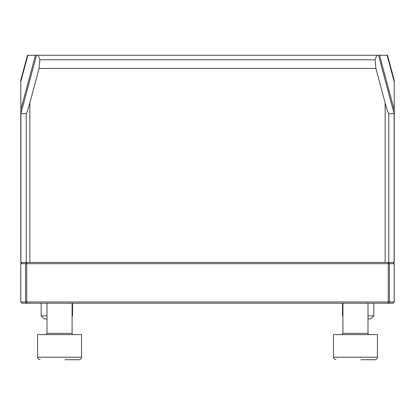 <?xml version="1.0" encoding="UTF-8"?>
<svg xmlns="http://www.w3.org/2000/svg" width="415" height="415" viewBox="0 0 415 415"><rect width="100%" height="100%" fill="white"/><g stroke="black" fill="none" stroke-linecap="round" stroke-linejoin="round"><path stroke-width="0.62" d="M20.75 262.425L20.75 231.041L20.75 262.425L394.25 262.425L394.25 113.191L394.12 113.622L388.777 113.622C388.186 113.176 386.977 109.581 385.136 102.837L375.928 68.459L375.139 59.791L376.779 55.273L387.522 55.273L394.25 80.386L394.25 113.191M368.012 303.23L368.012 333.359A1.255 1.255 0 0 0 369.267 334.615A1.255 1.255 0 0 1 368.012 333.359L342.904 333.359L342.904 303.23M374.916 359.727A2.511 2.511 0 0 0 377.427 357.216L333.484 357.216L333.484 334.615L377.427 334.615L377.427 357.216A2.511 2.511 0 0 1 374.916 359.727L360.894 359.727M72.096 303.23L72.096 333.359A1.255 1.255 0 0 0 73.356 334.615A1.255 1.255 0 0 1 72.096 333.359L46.988 333.359L46.988 303.23M79.006 359.727A2.511 2.511 0 0 0 81.516 357.216L37.573 357.216L37.573 334.615L81.516 334.615L81.516 357.216A2.511 2.511 0 0 1 79.006 359.727L64.979 359.727M46.988 315.841L41.152 315.841L41.152 303.23M72.537 315.841L72.096 316.282L72.537 315.841L72.537 303.23L72.537 315.841L72.096 315.841M41.152 315.841L44.234 318.922L46.988 318.922M342.904 315.841L342.463 315.841L342.463 303.23M368.012 318.922L370.766 318.922L373.848 315.841L373.848 303.23L373.848 315.841L368.012 315.841M20.75 263.681L22.005 262.425L20.791 263.681L394.25 263.681L394.25 301.975L20.75 301.975L20.75 263.681L20.791 301.975L22.005 303.23L20.75 301.975M22.005 303.23L392.995 303.23L394.209 301.975L394.209 263.681L392.995 262.425L394.25 263.681M394.25 301.975L392.995 303.23M36.51 55.273L20.88 113.622L20.75 80.386L27.478 55.273L38.222 55.273L39.861 59.791L39.072 68.459L29.864 102.837C28.023 109.581 26.814 113.176 26.223 113.622L20.88 113.622L20.88 262.425M20.75 231.041L20.75 113.191M38.222 55.273L376.779 55.273M25.548 301.975L25.548 263.681L26.757 262.425L26.757 303.23L25.548 301.975M388.243 301.975L388.243 262.425L389.452 263.681L389.452 301.975L388.243 303.23L388.243 301.975M378.49 55.273L394.12 113.622L394.12 262.425M388.777 262.425L388.777 113.622M29.864 262.425L29.864 102.837M385.136 102.837L385.136 262.425M26.223 113.622L26.223 262.425M35.436 55.273L20.75 110.079M27.878 55.273L20.75 81.88M39.072 68.459L375.928 68.459M379.564 55.273L394.25 110.079M387.122 55.273L394.25 81.88M375.139 59.791L39.861 59.791M342.904 333.359L341.644 334.615M333.484 357.216L334.205 358.975L335.994 359.727M46.988 333.359L45.733 334.615M37.573 357.216L38.294 358.975L40.084 359.727M342.904 316.282L342.463 315.841"/></g></svg>
